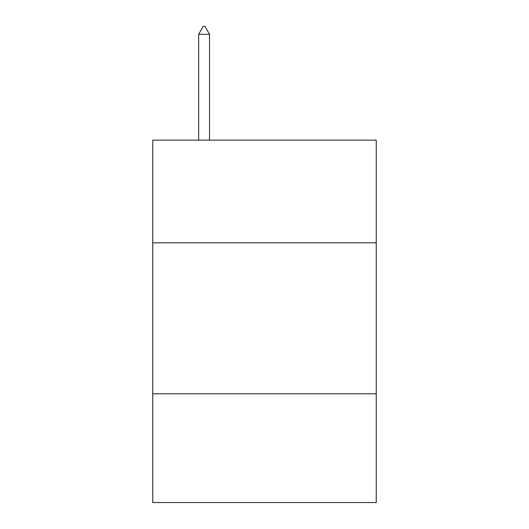 <?xml version="1.0" encoding="UTF-8"?>
<svg xmlns="http://www.w3.org/2000/svg" width="529" height="529" viewBox="0 0 529 529"><rect width="100%" height="100%" fill="white"/><g stroke="black" fill="none" stroke-linecap="round" stroke-linejoin="round"><path stroke-width="0.79" d="M376.245 242.818L376.245 140.132L152.755 140.132L152.755 242.818L376.245 242.818L376.245 502.55L152.755 502.55L152.755 242.818M376.245 393.821L152.755 393.821M209.53 34.306L205.001 26.45L203.189 26.45L198.659 34.306L209.53 34.306L209.53 140.132M198.659 34.306L198.659 140.132"/></g></svg>
